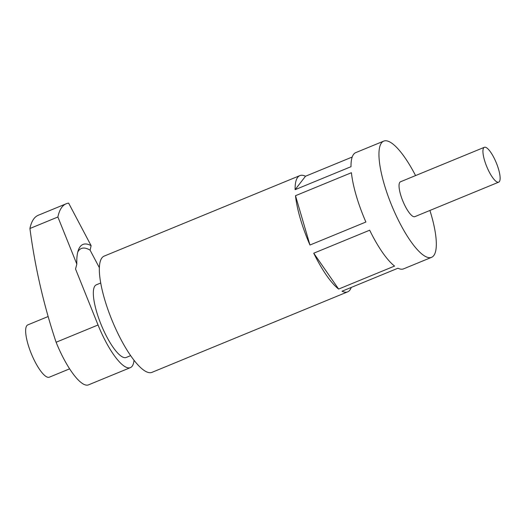 <?xml version="1.0" encoding="UTF-8"?>
<svg xmlns="http://www.w3.org/2000/svg" width="526" height="526" viewBox="0 0 526 526"><rect width="100%" height="100%" fill="white"/><g stroke="black" fill="none" stroke-linecap="round" stroke-linejoin="round"><path stroke-width="0.79" d="M100.742 283.001L96.317 284.816A39.279 10.698 67.6 0 0 94.963 285.888A39.279 10.698 67.6 0 0 102.557 328.014A39.279 10.698 67.6 0 0 126.201 357.463L130.619 355.648M130.382 367.635L88.44 384.887A50.272 13.689 -112.4 0 1 56.104 342.242C43.757 305.244 35.032 267.333 29.923 228.501L57.886 217.001L76.829 264.111L75.54 269.01L98.046 324.989A50.272 13.689 67.6 0 0 130.382 367.635A50.272 13.689 67.6 0 0 132.111 366.274A50.272 13.689 67.6 0 0 134.031 360.31M99.394 267.767L90.104 250.185L91.11 245.662A81.694 22.243 67.6 0 0 78.427 249.922A81.694 22.243 67.6 0 0 76.829 264.111M57.886 217.001A125.688 34.223 -112.4 0 1 66.243 203.753A125.688 34.223 -112.4 0 1 68.63 203.121L91.11 245.662M29.923 228.501A125.688 34.223 -112.4 0 1 38.28 215.259L66.243 203.753M90.104 250.185A78.552 21.388 67.6 0 0 77.782 252.013M483.71 147.806A18.851 5.135 -112.4 0 1 484.354 147.293A18.851 5.135 -112.4 0 1 495.702 161.429A18.851 5.135 -112.4 0 1 499.345 181.648A18.851 5.135 -112.4 0 1 498.701 182.16A18.851 5.135 -112.4 0 1 487.352 168.024A18.851 5.135 -112.4 0 1 483.71 147.806M498.701 182.16L414.817 216.666A18.851 5.135 -112.4 0 1 403.468 202.53A18.851 5.135 -112.4 0 1 399.826 182.305A18.851 5.135 -112.4 0 1 400.47 181.792L484.354 147.293M429.913 210.459A62.844 17.108 -112.4 0 1 433.713 255.643A62.844 17.108 -112.4 0 1 431.55 257.345A62.844 17.108 -112.4 0 1 393.724 210.229A62.844 17.108 -112.4 0 1 381.58 142.816A62.844 17.108 -112.4 0 1 383.737 141.113A62.844 17.108 -112.4 0 1 415.566 175.585M351.243 287.433A62.844 17.108 -112.4 0 1 349.829 290.148A62.844 17.108 -112.4 0 1 347.666 291.851A62.844 17.108 -112.4 0 1 342.018 291.226L397.939 268.227A62.844 17.108 -112.4 0 0 403.587 268.852L431.55 257.345M347.666 291.851L151.942 372.362A62.844 17.108 -112.4 0 1 114.109 325.239A62.844 17.108 -112.4 0 1 101.965 257.832A62.844 17.108 -112.4 0 1 104.128 256.123L299.853 175.618A62.844 17.108 -112.4 0 1 305.507 176.243L295.099 189.689L351.02 166.683A62.844 17.108 -112.4 0 1 353.617 154.322A62.844 17.108 -112.4 0 1 355.78 152.612L383.737 141.113M295.099 189.689A62.844 17.108 -112.4 0 1 297.696 177.321A62.844 17.108 -112.4 0 1 299.853 175.618M352.203 157.031L305.507 176.243M338.632 289.07L394.553 266.071A62.844 17.108 -112.4 0 1 369.673 230.204L313.746 253.203A62.844 17.108 -112.4 0 0 338.632 289.07L313.746 253.203M351.414 172.712L295.494 195.711L309.965 245.024L365.892 222.025A62.844 17.108 -112.4 0 1 351.414 172.712M309.965 245.024A62.844 17.108 -112.4 0 1 295.494 195.711M69.603 368.851L49.312 377.195A28.279 7.699 -112.4 0 1 32.29 355.997A28.279 7.699 -112.4 0 1 26.826 325.66A28.279 7.699 -112.4 0 1 27.799 324.89L47.59 316.751M56.104 342.242L98.046 324.989"/></g></svg>

